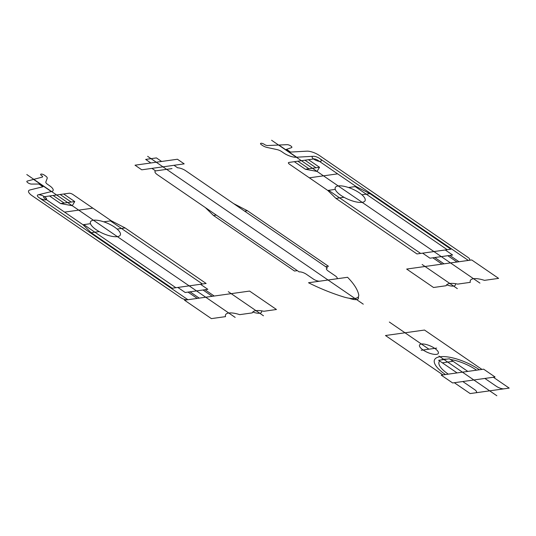 <?xml version="1.0" encoding="UTF-8"?>
<svg xmlns="http://www.w3.org/2000/svg" width="536" height="536" viewBox="0 0 536 536"><rect width="100%" height="100%" fill="white"/><g stroke="black" fill="none" stroke-linecap="round" stroke-linejoin="round"><path stroke-width="0.8" d="M294.331 161.684L305.373 169.255L317.051 171.419L319.516 167.272L308.475 159.701M297.862 161.189L308.91 168.76M304.937 160.197L315.985 167.768M349.244 298.25A10.03 3.43 23.7 0 0 358.195 296.998M308.522 282.753A80.239 27.443 23.7 0 0 343.469 296.884A20.06 6.861 23.7 0 0 354.919 298.445A20.06 6.861 23.7 0 0 358.705 294.753A80.239 27.443 23.7 0 0 347.562 277.286L308.522 282.753M348.534 187.526L356.045 186.474L337.64 173.858L309.346 177.818L327.757 190.441L335.965 198.407L416.968 253.943L450.917 249.186L369.914 193.65L361.887 194.776M359.381 192.853A16.294 5.574 23.7 0 0 335.228 187.68A16.294 5.574 23.7 0 0 355.951 201.884A16.294 5.574 23.7 0 0 359.381 192.853M335.965 198.407L343.991 197.281M355.194 186.595L447.238 249.702M328.601 190.32L420.646 253.428M356.045 186.474L369.914 193.65M327.757 190.441L335.268 189.389M422.629 253.153L429.993 258.198L452.625 255.029L445.262 249.977M305.373 169.255L319.516 167.272M468.826 260.295A5.012 1.715 23.7 0 0 467.968 257.374L319.342 155.474A10.03 3.43 23.7 0 0 306.84 151.165L290.532 152.077L286.552 149.343M151.936 168.384L184.183 163.869L177.45 159.246L135.012 165.195L141.752 169.811L151.936 168.384L155.601 170.897A6.767 2.318 23.7 0 0 157.37 174.682L299.175 271.906A5.514 1.889 23.7 0 1 306.331 274.244L313.332 279.042A5.012 1.715 23.7 0 0 319.838 281.166L336.246 278.867A5.012 1.715 23.7 0 0 335.395 275.946L328.401 271.156A5.514 1.889 23.7 0 1 327.463 267.94L185.664 170.723A6.767 2.318 23.7 0 0 177.664 167.808L173.999 165.296M468.256 260.375L319.577 158.435A5.012 1.715 23.7 0 0 313.325 156.284L296.113 157.242A10.03 3.43 23.7 0 1 283.618 152.934L281.641 151.581A5.012 1.715 23.7 0 0 277.045 149.598L267.109 147.46A5.012 1.715 23.7 0 1 262.513 145.477L261.434 144.74A2.506 0.858 23.7 0 1 260.992 143.266A2.506 0.858 23.7 0 1 264.268 144.345L264.442 144.465A2.506 0.858 23.7 0 0 267.424 145.544L287.142 144.666A2.988 1.018 23.7 0 1 290.807 145.953A2.988 1.018 23.7 0 1 291.497 147.655L285.641 149.651M296.663 157.209L278.901 145.035M453.081 361.311L442.334 362.818M467.807 371.408L449.403 358.785L438.649 360.293L457.061 372.915L441.215 375.133L452.632 382.959L495.063 377.009L483.653 369.183L457.061 372.915M484.879 378.436L496.296 386.262A6.043 2.064 23.7 0 0 503.827 388.855L475.533 392.821A5.534 1.896 23.7 0 0 474.226 389.357L462.816 381.532M161.604 161.47L156.418 157.912L145.665 159.42L150.857 162.978M172.009 168.599L155.601 170.897M313.325 156.284A5.012 1.715 23.7 0 0 315.738 160.257A5.012 1.715 23.7 0 0 321.178 159.956A5.012 1.715 23.7 0 0 313.325 156.284M363.274 304.173L147.635 156.331M337.64 173.858L317.754 160.224A3.008 1.032 23.7 0 0 313.848 158.951L288.951 162.435A3.008 1.032 23.7 0 0 289.467 164.19L309.346 177.818M316.729 281.608L339.362 278.432M444.002 263.833L434.803 257.528M432.82 257.803L442.026 264.114M457.02 262.01L447.815 255.699M458.997 261.736L449.791 255.424M446.635 284.864A10.03 3.43 23.7 0 0 455.292 283.651M422.147 264.503L457.335 288.629M271.585 140.251L479.948 283.109M433.537 287.497L406.663 269.065L471.727 259.953L498.607 278.378L484.464 280.362A17.661 6.037 23.7 0 0 470.313 282.345L457.724 284.107A20.06 6.861 23.7 0 0 446.126 285.728L433.537 287.497M233.575 203.573L247.444 210.749L244.617 211.144M205.288 207.539L213.502 215.499L294.505 271.035L297.333 270.64M213.502 215.499L216.33 215.104M325.62 266.68L328.447 266.285L247.444 210.749M442.917 374.892L385.478 335.516L424.519 330.049L481.958 369.425M493.368 377.25L509.2 388.104L470.159 393.571L454.327 382.717M434.73 348.373A10.278 3.518 23.7 0 0 419.494 345.11A10.278 3.518 23.7 0 0 432.565 354.075A10.278 3.518 23.7 0 0 434.73 348.373M436.666 348.105L421.196 350.269M438.997 356.092L496.845 395.749M428.934 349.191L389.337 322.042M475.318 380.995L448.813 362.818M476.209 369.927A25.071 8.576 23.7 0 0 450.414 359.482M439.661 360.983A25.071 8.576 23.7 0 0 447.922 373.887M446.843 359.147A25.071 8.576 23.7 0 0 441.208 359.931M479.405 369.78A30.09 10.291 23.7 0 0 439.976 356.762A30.09 10.291 23.7 0 0 445.463 374.537M239.679 314.652A17.661 6.037 23.7 0 0 225.535 316.635L211.392 318.619L184.511 300.194L249.582 291.075L276.455 309.5L263.866 311.269A20.06 6.861 23.7 0 0 252.268 312.89L239.679 314.652M26.8 174.542L235.163 317.399M228.289 291.664L263.478 315.784M252.778 312.026A10.03 3.43 23.7 0 0 261.434 310.813M197.241 298.411L188.035 292.1L185.208 292.495L177.845 287.443L172.19 288.241L91.187 232.704L82.973 224.738L44.682 198.481A3.008 1.032 23.7 0 1 44.173 196.732L69.064 193.241A3.008 1.032 23.7 0 1 72.97 194.521L111.26 220.772L103.749 221.824M199.225 298.13L190.019 291.819M111.26 220.772L125.136 227.947L206.132 283.484L200.477 284.274L207.841 289.326L205.013 289.721L214.219 296.033M212.236 296.308L203.03 289.996M40.294 184.029L31.584 184.069A2.988 1.018 23.7 0 1 27.919 182.783A2.988 1.018 23.7 0 1 27.229 181.081L42.371 177.074A2.506 0.858 23.7 0 0 41.728 175.667L41.547 175.547A2.506 0.858 23.7 0 1 41.105 174.073A2.506 0.858 23.7 0 1 44.381 175.151L45.453 175.888A5.012 1.715 23.7 0 1 47.228 178.267L45.835 181.992A5.012 1.715 23.7 0 0 47.61 184.371L49.587 185.724A10.03 3.43 23.7 0 1 51.758 191.479L38.063 194.849A5.012 1.715 23.7 0 0 41.775 199.104A5.012 1.715 23.7 0 0 46.096 198.039A5.012 1.715 23.7 0 0 38.063 194.849A5.012 1.715 23.7 0 0 39.148 197.724L187.828 299.664M38.94 184.036L42.92 186.763L29.949 189.958A10.03 3.43 23.7 0 0 32.12 195.714L180.753 297.614A5.012 1.715 23.7 0 0 187.265 299.745M51.315 191.587L33.554 179.406M63.69 193.999L74.739 201.57L60.595 203.553L49.547 195.975M205.013 289.721L188.035 292.1M64.561 212.115L92.855 208.149M110.416 220.892L202.461 284M83.824 224.618L175.868 287.725M125.136 227.947L117.103 229.073M99.214 231.579L91.187 232.704M200.477 284.274L177.845 287.443M114.597 227.143A16.294 5.574 23.7 0 0 90.443 221.971A16.294 5.574 23.7 0 0 111.166 236.182A16.294 5.574 23.7 0 0 114.597 227.143M90.484 223.686L82.973 224.738M74.739 201.57L72.266 205.717L60.595 203.553M53.084 195.486L64.126 203.057M60.153 194.494L71.201 202.065"/></g></svg>
